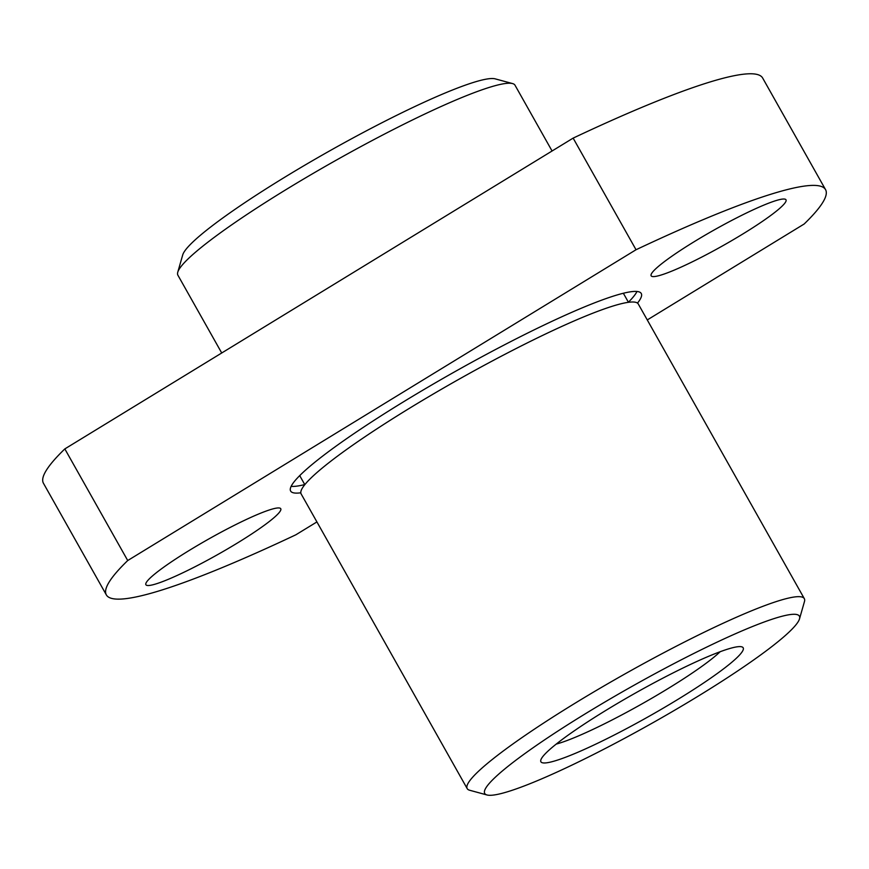 <?xml version="1.0" encoding="UTF-8"?>
<svg xmlns="http://www.w3.org/2000/svg" width="869" height="869" viewBox="0 0 869 869"><rect width="100%" height="100%" fill="white"/><g stroke="black" fill="none" stroke-linecap="round" stroke-linejoin="round"><path stroke-width="1.3" d="M694.548 241.484A77.395 8.983 150.6 0 0 651.142 275.799A77.395 8.983 150.6 0 0 742.593 234.13A77.395 8.983 150.6 0 0 786 199.816A77.395 8.983 150.6 0 0 694.548 241.484M189.301 550.403A77.395 8.983 150.6 0 0 145.894 584.728A77.395 8.983 150.6 0 0 237.346 543.049A77.395 8.983 150.6 0 0 280.752 508.734A77.395 8.983 150.6 0 0 189.301 550.403M177.754 272.236L182.707 254.943A180.578 20.965 -29.4 0 1 284.109 177.613A180.578 20.965 -29.4 0 1 495.211 78.862L512.569 83.576A193.483 22.464 150.6 0 0 286.401 189.388A193.483 22.464 150.6 0 0 177.754 272.236A193.483 22.464 150.6 0 0 177.884 275.18L221.725 352.988M552.076 151L515.013 85.216A193.483 22.464 150.6 0 0 512.569 83.576M698.089 696.21A180.578 20.965 150.6 0 0 799.502 618.891A180.578 20.965 150.6 0 0 585.999 713.373A180.578 20.965 150.6 0 0 486.998 794.972A180.578 20.965 150.6 0 0 698.089 696.21M486.998 794.972L469.64 790.247A193.483 22.464 -29.4 0 1 467.196 788.617A193.483 22.464 -29.4 0 1 575.702 702.825A193.483 22.464 -29.4 0 1 804.325 598.654A193.483 22.464 -29.4 0 1 804.455 601.587L799.502 618.891M678.081 699.273A116.088 13.48 -29.4 0 1 540.822 760.017A116.088 13.48 -29.4 0 1 606.019 710.31A116.088 13.48 -29.4 0 1 741.713 646.818A116.088 13.48 -29.4 0 1 678.081 699.273M556.193 744.103A103.194 11.981 150.6 0 0 667.783 688.726A103.194 11.981 150.6 0 0 720.151 651.728M637.488 303.096A201.217 23.365 150.6 0 0 641.257 293.483A201.217 23.365 150.6 0 0 403.488 401.826A201.217 23.365 150.6 0 0 290.637 491.05A201.217 23.365 150.6 0 0 300.815 492.799M291.137 486.358A201.217 23.365 150.6 0 0 304.758 484.576M628.45 302.303L623.996 294.385A185.738 21.562 150.6 0 0 622.954 293.353M804.325 598.654L638.28 303.987A193.483 22.464 150.6 0 0 409.668 408.158A193.483 22.464 150.6 0 0 301.152 493.95L467.196 788.617M316.924 521.921L295.862 534.793A412.764 47.925 -29.4 0 1 106.344 594.896A412.764 47.925 -29.4 0 1 127.721 560.538L64.827 448.915L573.138 138.117A412.764 47.925 -29.4 0 1 762.656 78.025L825.55 189.638A412.764 47.925 -29.4 0 1 804.173 223.996L647.275 319.933M106.344 594.896L43.45 483.273A412.764 47.925 -29.4 0 1 64.827 448.915M573.138 138.117L636.032 249.74A412.764 47.925 -29.4 0 1 825.55 189.638M127.721 560.538L636.032 249.74M300.001 475.332A185.738 21.562 150.6 0 0 300.348 476.755L304.813 484.663M628.406 302.216A201.217 23.365 150.6 0 0 636.977 291.484"/></g></svg>
